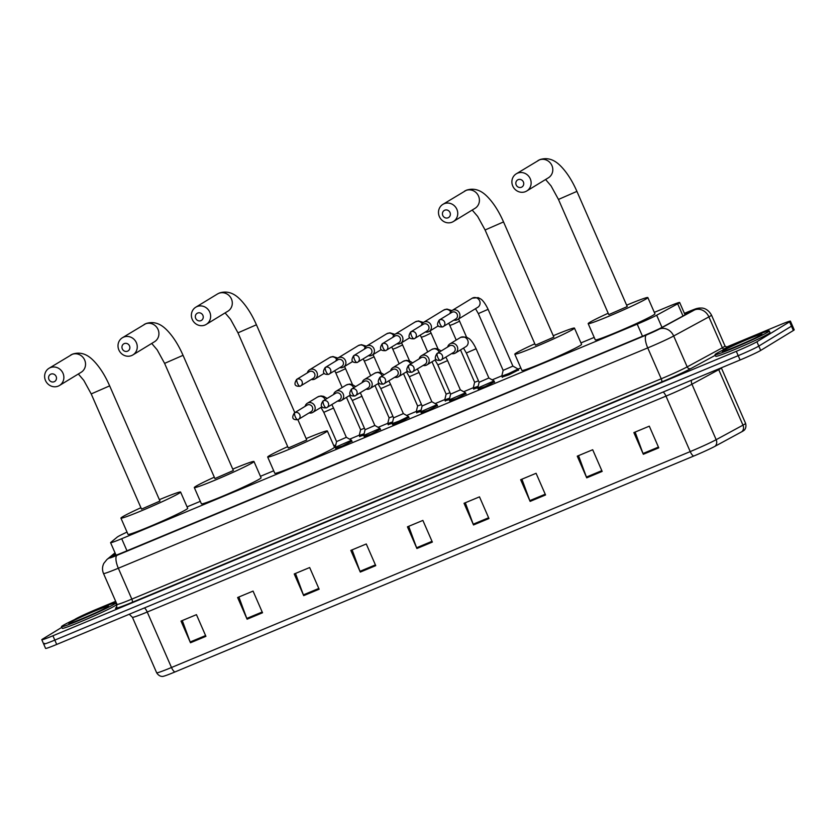<?xml version="1.0" encoding="UTF-8"?>
<svg xmlns="http://www.w3.org/2000/svg" width="836" height="836" viewBox="0 0 836 836"><rect width="100%" height="100%" fill="white"/><g stroke="black" fill="none" stroke-linecap="round" stroke-linejoin="round"><path stroke-width="1.25" d="M494.442 381.853L485.068 386.619L478.171 388.959M465.934 393.714L456.56 398.49L449.663 400.831M437.427 405.585L428.053 410.351L421.145 412.691M408.919 417.446L399.545 422.222L392.638 424.563M380.401 429.317L371.027 434.083L364.13 436.423M351.893 441.178L342.52 445.954L335.623 448.295M477.816 387.747L473.678 388.939M449.308 399.608L445.17 400.799M420.801 411.479L416.662 412.67M392.293 423.34L388.155 424.531M518.466 369.961L509.093 374.727L502.185 377.067M363.785 435.211L359.647 436.402M127.03 532.093A17.755 0.867 -23.6 0 0 117.259 537.078L110.76 542.449A17.755 0.867 -23.6 0 0 110.582 542.679A17.755 0.867 -23.6 0 0 121.701 538.718L637.21 324.149A17.755 0.867 -23.6 0 0 656.668 315.224L677.683 303.813A17.755 0.867 -23.6 0 0 678.822 303.175A17.755 0.867 -23.6 0 0 679.658 302.486A17.755 0.867 -23.6 0 0 668.539 306.457L654.316 312.371M594.197 337.399L580.936 342.917M520.818 367.945L518.08 369.084M501.851 375.834L492.174 379.857M473.343 387.695L463.666 391.729M444.825 399.566L435.159 403.589M416.318 411.427L406.651 415.461M387.81 423.298L378.144 427.321M359.302 435.159L349.636 439.193M335.779 444.951L333.825 445.766M273.696 470.793L260.445 476.311M200.316 501.339L187.065 506.856M115.431 553.766L112.933 555.825A17.755 0.867 -23.6 0 0 112.755 556.065A17.755 0.867 -23.6 0 0 123.874 552.094L643.386 335.863A17.755 0.867 -23.6 0 0 662.854 326.939L687.025 313.824A17.755 0.867 -23.6 0 0 688.153 313.176A17.755 0.867 -23.6 0 0 688.989 312.497A17.755 0.867 -23.6 0 0 684.59 313.782M726.076 347.264L779.298 325.12A17.755 0.867 156.4 0 1 790.417 321.149A17.755 0.867 156.4 0 1 789.581 321.839L756.904 341.757A17.755 0.867 156.4 0 1 736.307 351.329L52.919 635.768A17.755 0.867 156.4 0 1 41.8 639.728A17.755 0.867 156.4 0 1 42.636 639.049L61.801 627.366M74.425 619.664L75.303 619.131A17.755 0.867 156.4 0 1 95.9 609.559L115.661 601.335M790.417 321.149L792.309 325.486A17.755 0.867 156.4 0 1 791.473 326.176L758.795 346.094A17.755 0.867 156.4 0 1 738.198 355.666L54.81 640.104A17.755 0.867 156.4 0 1 43.691 644.065A17.755 0.867 156.4 0 1 44.527 643.386M715.01 446.288A5.915 5.131 61.5 0 0 716.17 439.694L691.936 384.215A23.68 1.16 156.4 0 1 665.978 396.118L690.222 451.597A23.68 1.16 -23.6 0 0 716.17 439.694L742.974 425.148A23.68 1.16 -23.6 0 0 744.479 424.291A23.68 1.16 -23.6 0 0 745.587 423.382C747.039 428.889 743.298 430.937 743.768 430.54A19.416 0.951 156.4 0 1 743.047 431.031A19.416 0.951 156.4 0 1 741.804 431.742L715.01 446.288A19.416 0.951 156.4 0 1 693.734 456.048L174.996 671.945A19.416 0.951 156.4 0 1 163.156 676.324C163.772 676.24 159.728 677.599 156.666 672.792A23.68 1.16 -23.6 0 0 171.484 667.504L690.222 451.597A5.915 1.996 67.4 0 0 693.734 456.048M43.691 644.065L45.583 648.402A17.755 0.867 156.4 0 0 56.702 644.441L740.1 359.992A17.755 0.867 156.4 0 0 760.697 350.43L793.364 330.502A17.755 0.867 156.4 0 0 794.2 329.823L792.309 325.486A17.755 0.867 156.4 0 1 791.473 326.176L758.795 346.094A17.755 0.867 156.4 0 1 738.198 355.666L54.81 640.104A17.755 0.867 156.4 0 1 43.691 644.065L41.8 639.728M303.698 595.64L294.23 573.966L309.665 567.539L319.133 589.213L303.698 595.64A4.734 1.599 67.4 0 1 303.384 594.866L318.798 588.45M247.09 619.194L237.623 597.521L253.057 591.094L262.525 612.767L247.09 619.194A4.734 1.599 67.4 0 1 246.777 618.431L262.19 612.015M190.483 642.759L181.015 621.085L196.45 614.659L205.917 636.332L190.483 642.759A4.734 1.599 67.4 0 1 190.169 641.985L205.593 635.569M473.51 524.956L464.043 503.282L479.488 496.856L488.955 518.529L473.51 524.956A4.734 1.599 67.4 0 1 473.207 524.182L488.621 517.766M530.118 501.391L520.65 479.718L536.085 473.291L545.553 494.964L530.118 501.391A4.734 1.599 67.4 0 1 529.815 500.628L545.229 494.212M586.726 477.837L577.258 456.163L592.693 449.737L602.16 471.41L586.726 477.837A4.734 1.599 67.4 0 1 586.423 477.063L601.836 470.647M643.333 454.272L633.866 432.599L649.3 426.172L658.768 447.845L643.333 454.272A4.734 1.599 67.4 0 1 643.02 453.509L658.444 447.093M360.295 572.075L350.827 550.402L366.272 543.975L375.74 565.648L360.295 572.075A4.734 1.599 67.4 0 1 359.992 571.312L375.406 564.896M416.903 548.51L407.435 526.837L422.88 520.42L432.348 542.083L416.903 548.51A4.734 1.599 67.4 0 1 416.6 547.747L432.013 541.331M408.7 526.314L416.6 547.747M352.102 549.879L359.992 571.312M635.13 432.076L643.02 453.509M578.522 455.63L586.423 477.063M521.915 479.195L529.815 500.628M465.307 502.75L473.207 524.182M182.279 620.552L190.169 641.985M238.887 596.998L246.777 618.431M295.495 573.433L303.384 594.866M716.442 353.513A29.594 1.442 156.4 0 1 746.235 339.479A29.594 1.442 156.4 0 1 769.287 330.962A29.594 1.442 156.4 0 1 767.897 332.101A29.594 1.442 156.4 0 1 738.104 346.146A29.594 1.442 156.4 0 1 715.052 354.663A29.594 1.442 156.4 0 1 716.442 353.513M769.287 330.962L769.998 332.582A29.594 1.442 156.4 0 1 768.608 333.721A29.594 1.442 156.4 0 1 738.815 347.766A29.594 1.442 156.4 0 1 715.762 356.282L715.052 354.663M518.132 179.656A4.149 3.898 -121.4 0 0 516.188 184.955A4.149 3.898 -121.4 0 0 521.445 187.243A4.149 3.898 -121.4 0 0 523.388 181.955A4.149 3.898 -121.4 0 0 518.132 179.656M525.53 191.611A10.063 9.468 58.6 0 1 513.074 186.7A10.063 9.468 58.6 0 1 516.272 173.815A10.063 9.468 58.6 0 1 517.484 173.198A10.063 9.468 58.6 0 1 529.94 178.11A10.063 9.468 58.6 0 1 526.743 190.995A10.063 9.468 58.6 0 1 525.53 191.611M576.913 191.381L558.469 199.438L608.796 314.629L627.24 306.572L576.913 191.381C572.388 181.057 567.121 172.759 561.123 166.5C557.497 162.801 550.412 156.248 539.857 159.624L516.272 173.815M626.634 305.182A32.562 1.588 156.4 0 1 647.848 297.564A32.562 1.588 156.4 0 1 646.322 298.818A32.562 1.588 156.4 0 1 613.54 314.263A32.562 1.588 156.4 0 1 588.178 323.636A32.562 1.588 156.4 0 1 589.714 322.382A32.562 1.588 156.4 0 1 608.19 313.239M647.848 297.564L654.954 313.824A32.562 1.588 156.4 0 1 653.418 315.078A32.562 1.588 156.4 0 1 620.646 330.523A32.562 1.588 156.4 0 1 595.284 339.886L588.178 323.636M444.752 210.202A4.149 3.898 -121.4 0 0 442.798 215.5A4.149 3.898 -121.4 0 0 448.065 217.788A4.149 3.898 -121.4 0 0 450.008 212.501A4.149 3.898 -121.4 0 0 444.752 210.202M452.151 222.157A10.063 9.468 58.6 0 1 439.684 217.245A10.063 9.468 58.6 0 1 442.881 204.36A10.063 9.468 58.6 0 1 444.104 203.733A10.063 9.468 58.6 0 1 456.56 208.655A10.063 9.468 58.6 0 1 453.363 221.54A10.063 9.468 58.6 0 1 452.151 222.157M503.533 221.927L485.089 229.984L535.416 345.174L553.86 337.117L503.533 221.927C499.008 211.602 493.742 203.305 487.743 197.045C484.117 193.335 477.022 186.794 466.478 190.169L442.881 204.36M553.254 335.727A32.562 1.588 156.4 0 1 574.468 328.109A32.562 1.588 156.4 0 1 572.942 329.363A32.562 1.588 156.4 0 1 540.16 344.808A32.562 1.588 156.4 0 1 514.798 354.182A32.562 1.588 156.4 0 1 516.334 352.928A32.562 1.588 156.4 0 1 534.81 343.784M574.468 328.109L581.574 344.359A32.562 1.588 156.4 0 1 580.038 345.613A32.562 1.588 156.4 0 1 547.256 361.068A32.562 1.588 156.4 0 1 521.904 370.432L514.798 354.182M197.63 313.061A4.149 3.898 -121.4 0 0 195.687 318.349A4.149 3.898 -121.4 0 0 200.953 320.637A4.149 3.898 -121.4 0 0 202.897 315.35A4.149 3.898 -121.4 0 0 197.63 313.061M205.039 325.016A10.063 9.468 58.6 0 1 192.573 320.094A10.063 9.468 58.6 0 1 195.77 307.209A10.063 9.468 58.6 0 1 196.982 306.593A10.063 9.468 58.6 0 1 209.449 311.504A10.063 9.468 58.6 0 1 206.252 324.389A10.063 9.468 58.6 0 1 205.039 325.016M294.805 412.629L256.422 324.776L237.978 332.843L288.305 448.023L306.739 439.966L297.888 419.703M306.143 438.586A32.562 1.588 156.4 0 1 327.357 430.958A32.562 1.588 156.4 0 1 325.821 432.212A32.562 1.588 156.4 0 1 293.049 447.657A32.562 1.588 156.4 0 1 267.687 457.031A32.562 1.588 156.4 0 1 269.223 455.777A32.562 1.588 156.4 0 1 287.699 446.643M327.357 430.958L334.463 447.218A32.562 1.588 156.4 0 1 332.927 448.472A32.562 1.588 156.4 0 1 300.145 463.917A32.562 1.588 156.4 0 1 274.793 473.28L267.687 457.031M124.251 343.596A4.149 3.898 -121.4 0 0 122.307 348.894A4.149 3.898 -121.4 0 0 127.563 351.183A4.149 3.898 -121.4 0 0 129.507 345.895A4.149 3.898 -121.4 0 0 124.251 343.596M131.649 355.551A10.063 9.468 58.6 0 1 119.193 350.639A10.063 9.468 58.6 0 1 122.39 337.754A10.063 9.468 58.6 0 1 123.603 337.138A10.063 9.468 58.6 0 1 136.069 342.049A10.063 9.468 58.6 0 1 132.872 354.934A10.063 9.468 58.6 0 1 131.649 355.551M183.042 355.321L164.598 363.378L214.915 478.568L233.359 470.511L183.042 355.321C178.507 344.996 173.24 336.699 167.242 330.439C163.626 326.74 156.531 320.188 145.986 323.563L122.39 337.754M232.753 469.121A32.562 1.588 156.4 0 1 253.977 461.503A32.562 1.588 156.4 0 1 252.441 462.757A32.562 1.588 156.4 0 1 219.659 478.202A32.562 1.588 156.4 0 1 194.307 487.576A32.562 1.588 156.4 0 1 195.833 486.322A32.562 1.588 156.4 0 1 214.309 477.178M253.977 461.503L261.072 477.764A32.562 1.588 156.4 0 1 259.547 479.018A32.562 1.588 156.4 0 1 226.765 494.463A32.562 1.588 156.4 0 1 201.403 503.826L194.307 487.576M50.871 374.141A4.149 3.898 -121.4 0 0 48.927 379.429A4.149 3.898 -121.4 0 0 54.183 381.728A4.149 3.898 -121.4 0 0 56.127 376.44A4.149 3.898 -121.4 0 0 50.871 374.141M58.269 386.096A10.063 9.468 58.6 0 1 45.813 381.185A10.063 9.468 58.6 0 1 49.01 368.289A10.063 9.468 58.6 0 1 50.223 367.673A10.063 9.468 58.6 0 1 62.679 372.595A10.063 9.468 58.6 0 1 59.481 385.48A10.063 9.468 58.6 0 1 58.269 386.096M109.652 385.866L91.208 393.923L141.535 509.114L159.979 501.057L109.652 385.866C105.127 375.542 99.86 367.244 93.862 360.985C90.236 357.275 83.151 350.733 72.596 354.109L49.01 368.289M159.373 499.667A32.562 1.588 156.4 0 1 180.597 492.049A32.562 1.588 156.4 0 1 179.061 493.303A32.562 1.588 156.4 0 1 146.279 508.748A32.562 1.588 156.4 0 1 120.927 518.121A32.562 1.588 156.4 0 1 122.453 516.867A32.562 1.588 156.4 0 1 140.929 507.724M180.597 492.049L187.692 508.298A32.562 1.588 156.4 0 1 186.167 509.552A32.562 1.588 156.4 0 1 153.385 524.998A32.562 1.588 156.4 0 1 128.023 534.371L120.927 518.121M62.888 625.537A29.594 1.442 156.4 0 1 92.691 611.492A29.594 1.442 156.4 0 1 115.744 602.975A29.594 1.442 156.4 0 1 114.354 604.115A29.594 1.442 156.4 0 1 84.551 618.159A29.594 1.442 156.4 0 1 61.498 626.676A29.594 1.442 156.4 0 1 62.888 625.537M115.744 602.975L116.455 604.606A29.594 1.442 156.4 0 1 115.065 605.745A29.594 1.442 156.4 0 1 85.262 619.789A29.594 1.442 156.4 0 1 62.209 628.306L61.498 626.676M453.896 320.125A5.329 5.006 -121.4 0 0 457.626 319.582L477.816 307.272A5.329 5.006 -121.4 0 0 472.622 297.982A5.329 5.006 -121.4 0 0 472.267 298.18L478.202 297.616L480.909 299.089C480.909 299.027 484.169 301.044 488.099 309.33L512.907 366.116L503.147 370.369M512.907 366.105L518.059 369.031L508.696 373.577L501.778 376.137L503.136 370.379M457.626 319.582A5.329 5.006 -121.4 0 0 452.725 310.156A5.329 5.006 -121.4 0 0 449.893 313.552M439.663 319.833A3.846 1.296 -112.6 0 0 440.081 324.044A3.846 1.296 67.4 0 0 442.683 326.907L455.829 318.944A3.846 3.616 -121.4 0 0 452.286 312.141A3.846 3.616 -121.4 0 0 451.816 312.382L439.203 320.073C436.141 325.005 437.301 327.284 442.683 326.907A3.846 1.296 67.4 0 0 442.746 326.876A3.846 3.616 -121.4 0 0 444.428 321.714A3.846 3.616 -121.4 0 0 439.203 320.073M425.388 331.986A5.329 5.006 -121.4 0 0 430.979 324.974A5.329 5.006 -121.4 0 0 421.386 325.423M411.155 331.704A3.846 1.296 -112.6 0 0 411.573 335.905A3.846 1.296 67.4 0 0 414.175 338.779L427.321 330.816A3.846 3.616 -121.4 0 0 423.779 324.013A3.846 3.616 -121.4 0 0 423.309 324.243L410.695 331.934C407.634 336.877 408.794 339.155 414.175 338.779A3.846 1.296 67.4 0 0 414.228 338.747A3.846 3.616 -121.4 0 0 415.92 333.585A3.846 3.616 -121.4 0 0 410.695 331.934M478.495 380.84L474.629 382.251L460.511 349.918M478.161 386.295L473.27 387.988L473.813 389.231M396.881 343.857A5.329 5.006 -121.4 0 0 402.471 336.835A5.329 5.006 -121.4 0 0 392.878 337.284M382.648 343.565A3.846 1.296 -112.6 0 0 383.066 347.776A3.846 1.296 67.4 0 0 385.668 350.639L398.814 342.676A3.846 3.616 -121.4 0 0 395.271 335.873A3.846 3.616 -121.4 0 0 394.801 336.114L382.177 343.805C379.126 348.737 380.286 351.015 385.668 350.639A3.846 1.296 67.4 0 0 385.72 350.608A3.846 3.616 -121.4 0 0 387.413 345.446A3.846 3.616 -121.4 0 0 382.177 343.805M449.987 392.701L446.121 394.111L432.003 361.789M449.653 398.166L444.762 399.848L445.306 401.102M368.373 355.718A5.329 5.006 -121.4 0 0 373.964 348.706A5.329 5.006 -121.4 0 0 364.371 349.155M354.14 355.436A3.846 1.296 -112.6 0 0 354.558 359.637A3.846 1.296 67.4 0 0 357.15 362.51L370.296 354.548A3.846 3.616 -121.4 0 0 366.764 347.745A3.846 3.616 -121.4 0 0 366.293 347.975L353.67 355.666C350.618 360.609 351.778 362.887 357.15 362.51A3.846 1.296 67.4 0 0 357.212 362.479A3.846 3.616 -121.4 0 0 358.905 357.317A3.846 3.616 -121.4 0 0 353.67 355.666M421.48 404.572L417.613 405.982L403.495 373.65M421.145 410.027L416.255 411.72L416.788 412.963M339.865 367.589A5.329 5.006 -121.4 0 0 345.456 360.567A5.329 5.006 -121.4 0 0 335.863 361.016M325.632 367.297A3.846 1.296 -112.6 0 0 326.05 371.508A3.846 1.296 67.4 0 0 328.642 374.371L341.788 366.408A3.846 3.616 -121.4 0 0 338.246 359.605A3.846 3.616 -121.4 0 0 337.786 359.846L325.162 367.537C322.1 372.469 323.271 374.747 328.642 374.371A3.846 1.296 67.4 0 0 328.705 374.34A3.846 3.616 -121.4 0 0 330.387 369.178A3.846 3.616 -121.4 0 0 325.162 367.537M392.972 416.432L389.106 417.843L374.988 385.521M392.638 421.898L387.747 423.58L388.28 424.834M311.358 379.45A5.329 5.006 -121.4 0 0 316.938 372.438A5.329 5.006 -121.4 0 0 307.345 372.887M297.114 379.168A3.846 1.296 -112.6 0 0 297.543 383.369A3.846 1.296 67.4 0 0 300.134 386.242L313.281 378.28A3.846 3.616 -121.4 0 0 309.738 371.477A3.846 3.616 -121.4 0 0 309.278 371.706L296.655 379.398C293.593 384.341 294.753 386.619 300.134 386.242A3.846 1.296 67.4 0 0 300.197 386.211A3.846 3.616 -121.4 0 0 301.88 381.049A3.846 3.616 -121.4 0 0 296.655 379.398M364.454 428.304L360.598 429.714L346.48 397.382M364.13 433.759L359.24 435.451L359.773 436.695M476.102 348.748L488.882 377.997L479.122 382.271L466.342 353.011L476.102 348.748C472.173 340.451 468.912 338.444 468.912 338.507L466.206 337.023L460.782 337.305L449.852 343.941A5.329 5.006 -121.4 0 0 447.668 347.013M451.67 353.576A5.329 5.006 -121.4 0 0 457.261 346.564A5.329 5.006 -121.4 0 0 449.852 343.941M488.882 377.997L494.034 380.913L477.764 388.008L478.296 389.252M437.437 353.294A3.846 1.296 -112.6 0 0 437.855 357.495A3.846 1.296 67.4 0 0 440.447 360.368L453.593 352.405A3.846 3.616 -121.4 0 0 450.061 345.602A3.846 3.616 -121.4 0 0 449.59 345.832L436.967 353.534C433.915 358.466 435.075 360.744 440.447 360.368A3.846 1.296 67.4 0 0 440.509 360.337A3.846 3.616 -121.4 0 0 442.202 355.175A3.846 3.616 -121.4 0 0 436.967 353.534M450.614 394.132L449.245 399.869L465.527 392.784L460.375 389.858L450.614 394.132L437.834 364.872L447.594 360.609L445.86 357.118M423.162 365.447A5.329 5.006 -121.4 0 0 428.753 358.425A5.329 5.006 -121.4 0 0 419.16 358.874M408.929 365.154A3.846 1.296 -112.6 0 0 409.347 369.366A3.846 1.296 67.4 0 0 411.939 372.229L425.085 364.266A3.846 3.616 -121.4 0 0 421.543 357.463A3.846 3.616 -121.4 0 0 421.083 357.703L408.459 365.395C405.408 370.327 406.568 372.616 411.939 372.229A3.846 1.296 67.4 0 0 412.002 372.198A3.846 3.616 -121.4 0 0 413.684 367.035A3.846 3.616 -121.4 0 0 408.459 365.395M419.087 372.48L431.867 401.729L422.107 406.003L409.316 376.743L419.087 372.48L417.352 368.99M394.655 377.308A5.329 5.006 -121.4 0 0 400.235 370.296A5.329 5.006 -121.4 0 0 390.642 370.745M431.867 401.729L437.019 404.645L420.738 411.74L421.281 412.984M380.411 377.026A3.846 1.296 -112.6 0 0 380.84 381.226A3.846 1.296 67.4 0 0 383.431 384.1L396.577 376.137A3.846 3.616 -121.4 0 0 393.035 369.334A3.846 3.616 -121.4 0 0 392.575 369.564L379.952 377.266C376.89 382.198 378.05 384.476 383.431 384.1A3.846 1.296 67.4 0 0 383.494 384.069A3.846 3.616 -121.4 0 0 385.177 378.907A3.846 3.616 -121.4 0 0 379.952 377.266M390.579 384.341L403.36 413.601L393.589 417.864L380.808 388.604L390.579 384.341L388.844 380.85M366.147 389.179A5.329 5.006 -121.4 0 0 371.727 382.156A5.329 5.006 -121.4 0 0 362.134 382.606M403.36 413.59L408.501 416.516L399.148 421.062L392.23 423.622L393.589 417.864M351.904 388.886A3.846 1.296 -112.6 0 0 352.332 393.098A3.846 1.296 67.4 0 0 354.924 395.961L368.07 387.998A3.846 3.616 -121.4 0 0 364.527 381.195A3.846 3.616 -121.4 0 0 364.068 381.435L351.444 389.127C348.382 394.059 349.542 396.348 354.924 395.961A3.846 1.296 67.4 0 0 354.986 395.93A3.846 3.616 -121.4 0 0 356.669 390.767A3.846 3.616 -121.4 0 0 351.444 389.127M360.326 392.721L374.852 425.461L365.081 429.725L363.723 435.472L364.266 436.716M337.639 401.04A5.329 5.006 -121.4 0 0 343.22 394.028A5.329 5.006 -121.4 0 0 333.627 394.477M374.841 425.461L379.993 428.377L363.723 435.483M323.396 400.757A3.846 1.296 -112.6 0 0 323.814 404.958A3.846 1.296 67.4 0 0 326.416 407.832L339.562 399.869A3.846 3.616 -121.4 0 0 336.02 393.066A3.846 3.616 -121.4 0 0 335.56 393.296L322.936 400.998C319.875 405.93 321.034 408.208 326.416 407.832A3.846 1.296 67.4 0 0 326.479 407.801A3.846 3.616 -121.4 0 0 328.161 402.638A3.846 3.616 -121.4 0 0 322.936 400.998M331.819 404.582L333.554 408.072L323.793 412.336L336.574 441.596L335.215 447.354L351.486 440.248L346.334 437.322L336.574 441.586M309.121 412.911A5.329 5.006 -121.4 0 0 314.712 405.888A5.329 5.006 -121.4 0 0 305.119 406.338M294.889 412.618A3.846 1.296 -112.6 0 0 295.307 416.83A3.846 1.296 67.4 0 0 297.909 419.693L311.055 411.73A3.846 3.616 -121.4 0 0 307.512 404.927A3.846 3.616 -121.4 0 0 307.042 405.167L294.429 412.859C291.367 417.791 292.527 420.08 297.909 419.693A3.846 1.296 67.4 0 0 297.971 419.662A3.846 3.616 -121.4 0 0 299.654 414.499A3.846 3.616 -121.4 0 0 294.429 412.859M683.012 315.998L677.683 303.813M661.987 327.399L656.668 315.224M642.487 336.239L637.21 324.149M126.978 550.809L121.701 538.718M115.211 553.275L109.746 557.79A11.84 0.575 -23.6 0 0 117.04 555.313L646.437 334.964A11.84 0.575 -23.6 0 0 659.416 329.008L694.611 309.905A11.84 0.575 -23.6 0 0 695.364 309.477A11.84 0.575 -23.6 0 0 688.509 311.661L684.402 313.375M688.509 311.661A11.84 3.981 67.4 0 1 688.697 311.567C697.412 308.087 696.304 308.599 699.304 308.045L701.832 308.056C702.031 308.003 707.59 308.076 711.509 315.12A23.68 1.16 156.4 0 1 710.391 316.029A23.68 1.16 156.4 0 1 708.886 316.886L722.377 347.766A23.68 1.16 -23.6 0 0 723.882 346.909A23.68 1.16 -23.6 0 0 725 346L727.654 347.703M723.37 349.061A26.637 1.306 156.4 0 1 728.292 347.504M715.323 355.279L690.745 368.624A26.637 1.306 156.4 0 1 661.548 382.01L132.151 602.359A26.637 1.306 156.4 0 1 115.734 607.95L116.831 607.051M756.904 341.757L760.697 350.43M736.307 351.329L740.1 359.992M789.581 321.839L793.364 330.502M52.919 635.768L56.702 644.441M694.611 309.905A11.84 10.272 61.5 0 1 708.886 316.886L673.68 335.999L687.182 366.879L722.377 347.766A2.957 2.571 -118.5 0 0 724.122 349.49M659.416 329.008A11.84 10.272 61.5 0 1 673.68 335.999A23.68 1.16 156.4 0 1 647.733 347.901L661.224 378.781A23.68 1.16 -23.6 0 0 687.182 366.879A2.957 2.571 -118.5 0 0 690.745 368.624M646.437 334.964A11.84 3.981 67.4 0 0 647.733 347.901L118.336 568.24L131.827 599.119L661.224 378.781A2.957 0.993 -112.6 0 1 661.548 382.01M117.04 555.313A11.84 3.981 67.4 0 0 118.336 568.24A23.68 1.16 156.4 0 1 103.518 573.527L117.009 604.407A23.68 1.16 -23.6 0 0 131.827 599.119A2.957 0.993 -112.6 0 1 132.151 602.359M115.734 607.95A2.957 2.916 -129.5 0 0 116.444 607.521L117.009 604.407M115.023 552.826L106.945 559.503A11.84 11.652 50.5 0 1 109.746 557.79M745.587 423.382L721.353 367.903A23.68 1.16 156.4 0 1 720.235 368.812A23.68 1.16 156.4 0 1 718.73 369.669L691.936 384.215A5.915 5.131 -118.5 0 1 691.55 380.202M741.804 431.742A5.915 5.131 61.5 0 0 742.974 425.148L718.73 369.669A5.915 5.131 -118.5 0 1 718.479 368.99M174.996 671.945A5.915 1.996 -112.6 0 1 171.484 667.504L147.24 612.025A23.68 1.16 156.4 0 1 132.422 617.313L129.267 614.241M663.167 392.011A5.915 1.996 67.4 0 1 665.978 396.118L147.24 612.025A5.915 1.996 67.4 0 0 144.429 607.918M723.401 350.618A21.59 1.055 156.4 0 1 748.439 338.988A21.59 1.055 156.4 0 1 760.938 334.996A21.59 1.055 156.4 0 1 735.899 346.637A21.59 1.055 156.4 0 1 723.401 350.618M526.743 190.995L548.416 177.786A10.063 9.468 -121.4 0 0 551.614 164.901A10.063 9.468 -121.4 0 0 539.147 159.989A10.063 9.468 -121.4 0 0 537.935 160.606M453.363 221.54L475.026 208.331A10.063 9.468 -121.4 0 0 478.223 195.446A10.063 9.468 -121.4 0 0 465.767 190.524A10.063 9.468 -121.4 0 0 464.555 191.141M206.252 324.389L227.914 311.18A10.063 9.468 -121.4 0 0 231.112 298.295A10.063 9.468 -121.4 0 0 218.656 293.384A10.063 9.468 -121.4 0 0 217.444 294L195.77 307.209M132.872 354.934L154.535 341.725A10.063 9.468 -121.4 0 0 157.732 328.841A10.063 9.468 -121.4 0 0 145.276 323.919A10.063 9.468 -121.4 0 0 144.053 324.546M59.481 385.48L81.155 372.271A10.063 9.468 -121.4 0 0 84.352 359.386A10.063 9.468 -121.4 0 0 71.886 354.464A10.063 9.468 -121.4 0 0 70.673 355.081M69.848 622.642A21.59 1.055 156.4 0 1 94.896 611.001A21.59 1.055 156.4 0 1 107.395 607.009A21.59 1.055 156.4 0 1 82.346 618.65A21.59 1.055 156.4 0 1 69.848 622.642M488.099 309.33L478.338 313.594L475.506 308.683M458.556 319.018L459.591 321.202L453.457 324.149L449.831 325.465L448.754 323.26M450.688 311.786A5.329 5.006 -121.4 0 0 443.759 310.041L423.57 322.351M430.049 330.878L431.083 333.062L424.949 336.02L421.313 337.326L420.247 335.131M422.18 323.657A5.329 5.006 -121.4 0 0 415.252 321.912L395.062 334.222M401.541 342.75L402.576 344.934L396.431 347.88L392.805 349.197L391.729 346.992M393.672 335.518A5.329 5.006 -121.4 0 0 386.744 333.773L366.555 346.083M373.034 354.61L374.068 356.794L367.924 359.752L364.297 361.058L363.221 358.863M365.154 347.389A5.329 5.006 -121.4 0 0 358.236 345.644L338.047 357.954M344.526 366.481L345.55 368.666L339.416 371.612L335.79 372.929L334.714 370.724M336.647 359.25A5.329 5.006 -121.4 0 0 329.729 357.505L309.539 369.815M455.401 353.043L465.819 346.689A5.329 5.006 -121.4 0 0 460.626 337.389A5.329 5.006 -121.4 0 0 460.27 337.587M439.203 352.165A5.329 5.006 -121.4 0 0 431.763 349.458L434.95 348.487L437.698 348.894L441.147 350.984M410.695 364.036A5.329 5.006 -121.4 0 0 403.255 361.319L406.442 360.347L409.191 360.755L412.639 362.845M382.188 375.897A5.329 5.006 -121.4 0 0 374.747 373.19L377.935 372.219L380.683 372.626L384.132 374.716M362.061 396.212L352.301 400.475L349.469 395.564M353.68 387.768A5.329 5.006 -121.4 0 0 346.24 385.051L349.427 384.079L352.175 384.487L355.624 386.577M325.173 399.629A5.329 5.006 -121.4 0 0 317.732 396.922L320.92 395.95L323.668 396.358L327.106 398.448M685.071 314.879L679.658 302.486M116.047 555.177L110.582 542.679M711.509 315.12L725 346M106.945 559.503L103.852 563.318C102.201 566.662 102.086 570.068 103.518 573.527M688.697 311.567L684.402 313.354M156.666 672.792L132.422 617.313M760.791 335.058L760.509 335.215C756.256 338.35 720.58 353.147 723.662 351.224L723.913 351.204M558.469 199.438L551.039 185.874L545.595 179.51M485.089 229.984L477.659 216.419L472.204 210.055M256.422 324.776C251.887 314.451 246.63 306.164 240.632 299.905C237.006 296.195 229.91 289.653 219.366 293.018L217.444 294M237.978 332.843L230.537 319.268L225.093 312.904M164.598 363.378L157.158 349.814L151.713 343.45M91.208 393.923L83.778 380.359L78.333 373.985M107.248 607.082L106.966 607.229C102.713 610.364 67.026 625.171 70.109 623.248L70.36 623.228M518.059 369.031L518.592 370.254M472.267 298.18L452.088 310.49M503.147 370.379L478.338 313.594M501.778 376.137L502.321 377.37M443.759 310.041L446.946 309.069L451.9 310.605M466.561 337.159L459.591 321.202M456.205 340.064L449.831 325.465M474.629 382.24L473.27 387.988M438.283 325.862L429.119 331.453M415.252 321.912L418.439 320.94L423.392 322.466M438.054 349.02L431.083 333.062M427.698 351.935L421.313 337.326M446.121 394.111L444.762 399.848M409.776 337.734L400.611 343.314M386.744 333.773L389.931 332.801L394.885 334.337M409.546 360.891L402.576 344.934M399.19 363.796L392.805 349.197M417.613 405.972L416.255 411.72M381.268 349.594L372.104 355.185M358.236 345.644L361.424 344.672L366.377 346.198M381.038 372.751L374.068 356.794M370.682 375.667L364.297 361.058M389.106 417.843L387.747 423.58M352.75 361.465L343.596 367.046M329.729 357.505L332.916 356.533L337.869 358.069M352.52 384.623L345.55 368.666M342.175 387.528L335.79 372.929M360.598 429.704L359.24 435.451M324.243 373.326L315.088 378.917M494.034 380.913L494.567 382.146M463.51 348.1L466.342 353.011M479.122 382.261L477.764 388.008M460.375 389.869L447.594 360.609M436.058 359.323L426.893 364.904M465.527 392.784L466.06 394.007M435.002 359.961L437.834 364.872M431.763 349.458L421.344 355.812M449.245 399.89L449.789 401.123M407.54 371.184L398.385 376.775M437.019 404.645L437.552 405.878M406.495 371.832L409.316 376.743M403.255 361.319L392.836 367.673M422.096 405.993L420.738 411.74M379.032 383.055L369.867 388.635M408.501 416.516L409.044 417.739M377.987 383.693L380.808 388.604M374.747 373.19L364.329 379.544M392.23 423.622L392.774 424.855M350.524 394.916L341.36 400.507M379.993 428.377L380.537 429.61M365.081 429.735L352.301 400.475M346.24 385.051L335.821 391.405M346.344 437.332L333.554 408.072M322.017 406.787L312.852 412.367M351.486 440.248L352.029 441.471M320.961 407.425L323.793 412.336M317.732 396.922L307.303 403.276M335.215 447.354L335.748 448.587"/></g></svg>
